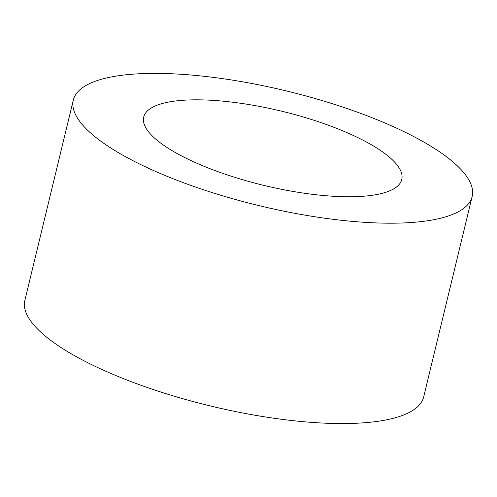 <?xml version="1.0" encoding="UTF-8"?>
<svg xmlns="http://www.w3.org/2000/svg" width="497" height="497" viewBox="0 0 497 497"><rect width="100%" height="100%" fill="white"/><g stroke="black" fill="none" stroke-linecap="round" stroke-linejoin="round"><path stroke-width="0.75" d="M386.163 154.53A132.755 38.151 -166.4 0 1 401.769 179.51A132.755 38.151 -166.4 0 1 263.764 185.369A132.755 38.151 -166.4 0 1 143.708 117.075A132.755 38.151 -166.4 0 1 245.021 103.923A132.755 38.151 -166.4 0 1 386.163 154.53M472.15 196.539L423.674 396.898A205.168 58.957 -166.4 0 1 210.399 405.962A205.168 58.957 -166.4 0 1 24.85 300.418L73.326 100.052A205.168 58.957 13.6 0 0 258.875 205.596A205.168 58.957 13.6 0 0 472.15 196.539A205.168 58.957 13.6 0 0 448.033 157.934A205.168 58.957 13.6 0 0 229.906 79.725A205.168 58.957 13.6 0 0 73.326 100.052"/></g></svg>
